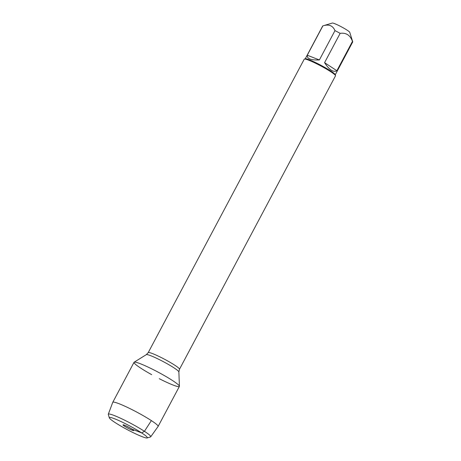 <?xml version="1.0" encoding="UTF-8"?>
<svg xmlns="http://www.w3.org/2000/svg" width="461" height="461" viewBox="0 0 461 461"><rect width="100%" height="100%" fill="white"/><g stroke="black" fill="none" stroke-linecap="round" stroke-linejoin="round"><path stroke-width="0.69" d="M179.485 369.255L335.51 75.811A17.708 1.821 -152 0 0 335.516 75.604A17.708 1.821 -152 0 0 330.854 71.795A17.708 1.821 -152 0 0 314.984 62.978A17.708 1.821 -152 0 0 304.41 59.066A17.708 1.821 -152 0 0 304.237 59.187L148.212 352.63A17.708 1.821 28 0 1 158.192 356.059A17.708 1.821 28 0 1 174.828 365.233A17.708 1.821 28 0 1 179.485 369.255L178.868 371.935A18.452 1.896 -152 0 0 173.993 367.861A18.452 1.896 -152 0 0 157.109 358.514A18.452 1.896 -152 0 0 146.339 354.636L134.139 362.208A25.683 2.639 -152 0 0 151.681 374.66M159.275 378.7A25.683 2.639 -152 0 0 179.41 386.278A25.683 2.639 -152 0 0 172.627 380.607A25.683 2.639 -152 0 0 149.134 367.601A25.683 2.639 -152 0 0 134.139 362.208M305.24 58.818L322.677 26.012A16.999 1.746 28 0 1 322.844 25.897L332.335 23.05A9.917 1.02 28 0 1 340.892 26.565A9.917 1.02 28 0 1 349.622 32.091A9.917 1.02 28 0 1 349.755 32.31L352.705 41.772A16.999 1.746 28 0 1 352.7 41.974L335.256 74.78M307.268 55.222C306.83 58.703 310.87 60.276 319.381 59.959L307.268 55.222L322.861 25.891C328.762 23.966 332.802 25.545 334.974 30.628A16.999 1.746 28 0 1 340.16 33.342C346.13 32.524 350.233 35.209 352.475 41.392A16.999 1.746 28 0 1 352.705 41.772M319.381 59.959L334.974 30.628M324.567 62.667C329.292 69.922 333.401 72.608 336.882 70.723L324.567 62.667L340.16 33.342M336.882 70.723L352.475 41.392M335.516 75.604L335.222 74.659A16.999 1.746 -152 0 0 330.744 71A16.999 1.746 -152 0 0 315.508 62.535A16.999 1.746 -152 0 0 305.361 58.783L304.41 59.066M124.585 426.235A6.074 0.622 -152 0 0 130.434 429.45A6.074 0.622 -152 0 0 133.719 430.522A6.074 0.622 -152 0 0 128.642 427.157A6.074 0.622 -152 0 0 123.012 424.829A6.074 0.622 -152 0 0 124.585 426.235M115.014 422.495A21.506 2.213 -152 0 0 134.289 433.196A21.506 2.213 -152 0 0 147.128 437.95A21.506 2.213 -152 0 0 129.385 425.757A21.506 2.213 -152 0 0 109.355 417.868A21.506 2.213 -152 0 0 115.014 422.495M150.73 436.798L158.094 426.465A25.683 2.639 -152 0 0 158.111 426.431A25.683 2.639 -152 0 0 136.675 412.048A25.683 2.639 -152 0 0 112.761 402.32A25.683 2.639 -152 0 0 112.743 402.349L108.295 414.232A24.035 2.472 28 0 1 130.688 423.302A24.035 2.472 28 0 1 150.73 436.798A24.035 2.472 28 0 1 150.517 436.936L147.128 437.95M158.111 426.431L179.381 386.439A25.683 2.639 -152 0 0 157.939 372.05A25.683 2.639 -152 0 0 134.024 362.323L112.761 402.32M109.355 417.868L108.306 414.491A24.035 2.472 28 0 1 108.295 414.232M151.364 420.599L144.431 431.312L141.683 432.919L132.111 429.179M178.868 371.935L179.41 386.278M148.212 352.63L146.339 354.636"/></g></svg>
